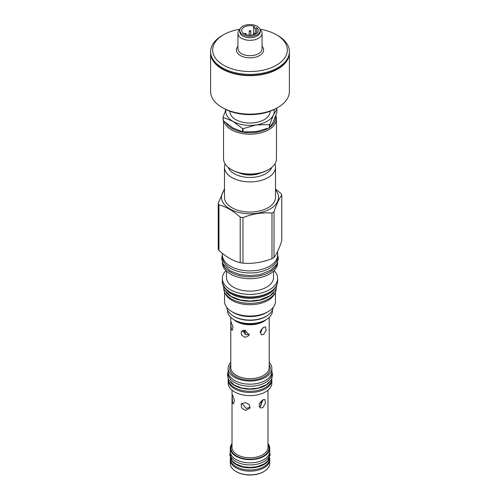 <?xml version="1.0" encoding="UTF-8"?>
<svg xmlns="http://www.w3.org/2000/svg" width="500" height="500" viewBox="0 0 500 500"><rect width="100%" height="100%" fill="white"/><g stroke="black" fill="none" stroke-linecap="round" stroke-linejoin="round"><path stroke-width="0.75" d="M245.825 34.106A0.769 0.444 180 0 1 244.988 34.2A0.769 0.444 180 0 1 244.513 33.794A0.769 0.444 180 0 1 244.737 33.475A0.769 0.444 180 0 1 245.575 33.381A0.769 0.444 180 0 1 246.05 33.794A0.769 0.444 180 0 1 245.825 34.106M256.681 27.625A8.269 4.775 180 0 1 258.269 30.438A8.269 4.775 180 0 1 253.162 34.844A8.269 4.775 180 0 1 244.156 33.812A8.269 4.775 180 0 1 241.731 30.438A8.269 4.775 180 0 1 246.25 26.181A8.269 4.775 180 0 1 254.869 26.581L253.487 27.375L255.3 28.425L256.681 27.625L256.681 33.25M257.206 26.275A10.194 5.888 180 0 1 260.194 30.438A10.194 5.888 180 0 1 253.9 35.875A10.194 5.888 180 0 1 242.794 34.6A10.194 5.888 180 0 1 239.806 30.438A10.194 5.888 180 0 1 246.1 25A10.194 5.888 180 0 1 257.206 26.275M260.194 30.438L260.194 31.819A10.194 5.888 180 0 1 253.9 37.256A10.194 5.888 180 0 1 242.794 35.981A10.194 5.888 0 0 1 239.806 31.819L239.806 30.438M260.062 29.506A12.069 6.969 180 0 1 262.069 33.35A12.069 6.969 180 0 1 258.531 38.275A12.069 6.969 180 0 1 241.469 38.275A12.069 6.969 180 0 1 237.931 33.35A12.069 6.969 180 0 1 239.938 29.506M259.969 29.206A37.331 21.556 180 0 1 276.4 34.737A37.331 21.556 180 0 1 276.4 65.219A37.331 21.556 180 0 1 223.6 65.219A37.331 21.556 180 0 1 223.6 34.737A37.331 21.556 180 0 1 240.031 29.206M277.85 35.575L277.85 35.575A39.388 22.738 180 0 1 289.387 51.65A39.388 22.738 180 0 1 265.075 72.663A39.388 22.738 180 0 1 222.15 67.731A39.388 22.738 180 0 1 210.613 51.65A39.388 22.738 180 0 1 222.15 35.575L223.6 34.737M289.387 51.65L289.387 52.575A39.388 22.738 180 0 1 265.075 73.581A39.388 22.738 180 0 1 222.15 68.656A39.388 22.738 180 0 1 210.613 52.575L210.613 51.65M289.387 52.744A39.388 22.738 180 0 1 289.387 52.912A39.388 22.738 180 0 1 265.075 73.919A39.388 22.738 180 0 1 222.15 68.987A39.388 22.738 180 0 1 210.613 52.912A39.388 22.738 180 0 1 210.613 52.744M210.613 52.912L210.613 91.4A39.388 22.738 0 0 0 222.15 107.481A39.388 22.738 0 0 0 277.85 107.481A39.388 22.738 0 0 0 289.387 91.4L289.387 52.912M223.6 108.319L223.6 108.319A37.331 21.556 0 0 0 223.6 108.319L222.15 107.481L223.6 108.319A37.331 21.556 0 0 0 276.4 108.319L277.85 107.481M270.106 111.237L270.106 111.444A20.106 11.606 180 0 1 264.212 119.65A20.106 11.606 180 0 1 242.306 122.163A20.106 11.606 180 0 1 229.894 111.444L229.894 111.237M273.975 109.6A24.188 13.963 180 0 1 273.363 115.056L269.825 124.375A27.781 16.038 180 0 1 269.462 124.581L256.262 124.931A24.188 13.963 0 0 0 273.363 115.056L276.9 109.131L276.9 112.362L273.363 121.681L269.825 127.606A27.781 16.038 0 0 1 269.462 127.819L256.262 131.556L243.056 131.9A27.781 16.038 180 0 1 242.562 131.825L232.9 127.938L223.231 120.669A27.781 16.038 180 0 1 223.1 120.381L223.1 117.144L225.888 109.531M243.056 131.9L243.056 128.669L256.262 124.931A24.188 13.963 180 0 1 232.9 121.312A24.188 13.963 180 0 1 226.025 109.6M226.156 123.194A25.444 14.688 0 0 0 232.006 128.456A25.444 14.688 0 0 0 268.331 128.256M270.406 126.838A25.444 14.688 0 0 0 275.356 116.825M223.831 121.2A26.469 15.281 0 0 0 231.281 129.713A26.469 15.281 0 0 0 260.131 133.025A26.469 15.281 0 0 0 276.469 118.906A26.469 15.281 0 0 0 275.819 115.538M223.531 120.931L223.531 158.737A26.469 15.281 0 0 0 231.281 169.544A26.469 15.281 0 0 0 268.719 169.544A26.469 15.281 0 0 0 276.469 158.737L276.469 118.906M232.006 169.963L231.281 169.544L232.006 169.963A25.444 14.688 0 0 0 232.006 169.963L232.006 169.963A25.444 14.688 0 0 0 267.994 169.963L268.719 169.544M228.219 167.419A22.338 12.894 0 0 0 243.806 176.956A22.338 12.894 0 0 0 265.794 173.681A22.338 12.894 0 0 0 271.781 167.419M238.856 172.781A18.075 10.438 0 0 0 261.144 172.781M225.1 163.925A25.519 14.737 0 0 0 224.481 167.162A25.519 14.737 0 0 0 240.231 180.775A25.519 14.737 0 0 0 268.044 177.581A25.519 14.737 0 0 0 275.519 167.162A25.519 14.737 0 0 0 274.9 163.925M275.519 167.162L275.519 197.312A25.519 14.737 180 0 1 268.044 207.731A25.519 14.737 0 0 1 240.231 210.925A25.519 14.737 0 0 1 224.481 197.312L224.481 167.162M275.519 189.988A28.5 16.456 180 0 1 270.15 208.944A28.5 16.456 0 0 1 233.363 210.669A28.5 16.456 0 0 1 224.481 189.988M218.212 203.281L218.212 248.856A32.556 18.794 0 0 0 218.956 250.456C226.038 256.844 233.119 260.931 240.2 262.719A32.556 18.794 0 0 0 242.969 263.15C252.638 263.95 262.312 262.456 271.988 258.663A32.556 18.794 0 0 0 273.019 258.087A32.556 18.794 180 0 0 274.012 257.488L274.012 211.912A32.556 18.794 180 0 1 273.019 212.512A32.556 18.794 0 0 1 271.988 213.088C262.312 212.281 252.638 213.781 242.969 217.575A32.556 18.794 0 0 1 240.2 217.144C233.119 210.756 226.038 206.669 218.956 204.881A32.556 18.794 0 0 1 218.212 203.281L224.481 188.725M274.012 211.912C276.606 204.031 279.194 198.444 281.788 195.162A32.556 18.794 180 0 0 281.044 193.562L275.519 189.062M271.988 258.663L271.988 213.088M274.012 257.488C276.606 254.206 279.194 248.619 281.788 240.738L281.788 195.162M222.375 253.337L222.375 254.963A27.625 15.95 0 0 0 239.425 269.694A27.625 15.95 0 0 0 269.538 266.238A27.625 15.95 0 0 0 277.625 254.963L277.625 251.425M277.55 256.15L277.55 257.056A27.55 15.906 180 0 1 260.544 271.75A27.55 15.906 180 0 1 230.519 268.306A27.55 15.906 0 0 1 222.45 257.056L222.45 256.15M277.344 263.163A27.625 15.95 180 0 1 269.538 272.15A27.625 15.95 0 0 1 241.287 276.012A27.625 15.95 0 0 1 222.656 263.163M277.625 262.475L277.625 262.762A27.625 15.95 180 0 1 269.538 274.037A27.625 15.95 0 0 1 239.425 277.494A27.625 15.95 0 0 1 222.375 262.762L222.375 262.475M226.481 271.125L226.481 277.544A23.519 13.581 0 0 0 241 290.087A23.519 13.581 0 0 0 266.631 287.144A23.519 13.581 180 0 0 273.519 277.544L273.519 271.125M274.056 270.6A27.625 15.95 180 0 1 277.625 278.438A27.625 15.95 180 0 1 269.538 289.719A27.625 15.95 0 0 1 239.425 293.175A27.625 15.95 0 0 1 222.375 278.438A27.625 15.95 0 0 1 225.944 270.6M224.619 287.369A26.419 15.256 0 0 0 268.681 293.925A26.419 15.256 180 0 0 275.381 287.369M226.412 292.775A26.294 15.181 0 0 0 231.406 296.806A26.294 15.181 180 0 0 273.587 292.775M223.725 288.706A26.294 15.181 0 0 0 231.406 298.9A26.294 15.181 180 0 0 259.625 302.294A26.294 15.181 180 0 0 276.275 288.706M274.919 293.006A25.469 14.706 180 0 1 268.012 300.369A25.469 14.706 0 0 1 242.75 304.062A25.469 14.706 0 0 1 225.081 293.006M224.531 291.931L224.531 301.331A25.469 14.706 0 0 0 231.988 311.731A25.469 14.706 0 0 0 268.012 311.731L266.413 312.656L268.012 311.731A25.469 14.706 180 0 0 275.469 301.331L275.469 291.931M231.988 311.731L233.588 312.656A23.212 13.4 0 0 0 266.413 312.656M226.825 307.431A23.212 13.4 0 0 0 233.588 316.175A23.212 13.4 0 0 0 266.413 316.175L266.413 316.175A23.212 13.4 0 0 0 273.175 307.431M265.831 316.512L266.413 316.175L265.831 316.512A22.387 12.925 0 0 1 234.169 316.512L233.588 316.175M232.475 315.487A22.469 12.969 0 0 0 265.887 316.544A22.469 12.969 180 0 0 267.525 315.487M227.531 310.069L227.531 310.644A22.469 12.969 0 0 0 234.112 319.812A22.469 12.969 0 0 0 265.887 319.812L265.887 319.812A22.469 12.969 180 0 0 272.469 310.644L272.469 310.069M263.794 321.019L265.887 319.812L263.794 321.019A19.506 11.262 0 0 1 236.206 321.019L234.112 319.812M231.45 329.569L230.812 324.669L230.944 321.575L232.987 327.125L232.294 330.3L231.45 329.569M230.794 362.4A21.85 12.613 0 0 0 228.15 368.419A21.85 12.613 0 0 0 234.55 377.337A21.85 12.613 0 0 0 258.363 380.075A21.85 12.613 0 0 0 271.85 368.419A21.85 12.613 0 0 0 269.206 362.4M228.15 368.419L228.15 371.562A21.85 12.613 0 0 0 234.55 380.481A21.85 12.613 0 0 0 258.363 383.219A21.85 12.613 0 0 0 271.85 371.562L271.85 368.419M271.8 372.425L271.8 373.656A21.8 12.588 180 0 1 258.344 385.288A21.8 12.588 180 0 1 234.587 382.556A21.8 12.588 0 0 1 228.2 373.656L228.2 372.425M230.406 382.106A21.8 12.588 0 0 0 234.587 385.494A21.8 12.588 180 0 0 269.594 382.106M228.206 378.881A21.8 12.588 0 0 0 234.587 387.587A21.8 12.588 180 0 0 258.188 390.356A21.8 12.588 180 0 0 271.794 378.881M228.206 378.956A21.85 12.613 0 0 0 228.15 379.862A21.85 12.613 0 0 0 234.55 388.781A21.85 12.613 0 0 0 258.363 391.519A21.85 12.613 0 0 0 271.85 379.862A21.85 12.613 0 0 0 271.794 378.956M228.15 379.862L228.15 383.006A21.85 12.613 0 0 0 234.55 391.931A21.85 12.613 0 0 0 258.363 394.663A21.85 12.613 0 0 0 271.85 383.006L271.85 379.862M262.706 399.862L259.15 403.906L260.062 407.85L262.706 407.744L265.469 403.244L264.894 399.494L262.706 399.862M245.35 402.55L241.119 404.131L241.631 407.894L245.35 410.431L249.875 408.2L249.294 404.594L245.35 402.55M232.638 395.213L232.119 394.35L232.025 395.412L232.638 403.094L233.6 403.888L234.406 400.412L232.638 395.213M267.975 390.181L267.975 447.413A17.975 10.375 180 0 1 256.875 456.994A17.975 10.375 180 0 1 237.294 454.75A17.975 10.375 180 0 1 232.025 447.413L232.025 397.519M242.2 330.575L246.256 334.762L249.419 333.938M260.094 332.669L262.787 327.869M241.812 403.244L246.256 408.469L250.169 407.131M259.062 406.7L260.219 406.312L263.038 399.688M245.031 330.2L249.15 335.412L245.031 337.413L241.612 335.125L241.144 331.694L245.031 330.2M263.581 334.538L261.194 334.656L260.381 331.05L263.581 327.331L265.606 327.006L266.156 330.456L263.581 334.538M230.325 459.05A19.719 11.387 0 0 0 230.281 459.781L230.281 463.469A19.719 11.387 0 0 0 236.056 471.519L236.494 471.769A19.1 11.031 0 0 0 263.506 471.769L263.944 471.519A19.719 11.387 0 0 0 269.719 463.469L269.719 459.781A19.719 11.387 0 0 0 269.675 459.05M236.494 471.769L236.056 471.519A19.719 11.387 0 0 0 263.944 471.519M230.281 459.781A19.719 11.387 0 0 0 236.056 467.831A19.719 11.387 0 0 0 257.544 470.294A19.719 11.387 0 0 0 269.719 459.781M269.694 457.725L269.694 458.606A19.694 11.369 180 0 1 257.538 469.106A19.694 11.369 180 0 1 236.075 466.644A19.694 11.369 0 0 1 230.306 458.606L230.306 457.725M269.4 458.45A19.694 11.369 180 0 1 255.944 467.35A19.694 11.369 180 0 1 236.075 464.55A19.694 11.369 0 0 1 230.6 458.456M269.694 452.056L269.694 453.575A19.694 11.369 180 0 1 257.538 464.075A19.694 11.369 180 0 1 236.075 461.613A19.694 11.369 0 0 1 230.306 453.575L230.306 452.056M232.025 443.562A19.719 11.387 0 0 0 230.281 448.25L230.281 451.475A19.719 11.387 0 0 0 236.056 459.525A19.719 11.387 0 0 0 257.544 461.994A19.719 11.387 0 0 0 269.719 451.475L269.719 448.25A19.719 11.387 0 0 0 267.975 443.562M230.281 448.25A19.719 11.387 0 0 0 236.056 456.3A19.719 11.387 0 0 0 257.544 458.769A19.719 11.387 0 0 0 269.719 448.25M242.969 263.15L242.969 217.575M240.2 262.719L240.2 217.144M218.956 250.456L218.956 204.881M269.462 124.581L269.462 127.819M243.056 128.669A27.781 16.038 180 0 1 242.562 128.588L232.9 121.312L223.231 117.431L223.231 120.669M242.562 128.588L242.562 131.825M269.825 124.375L269.825 127.606M276.269 108.394L276.769 108.844A27.781 16.038 180 0 1 276.9 109.131M255.3 28.425L255.3 33.5M253.487 27.375L253.487 34.762M250.544 31.381A0.769 0.444 0 0 0 250.769 31.069A0.769 0.444 0 0 0 250.294 30.656A0.769 0.444 0 0 0 249.456 30.75A0.769 0.444 0 0 0 249.231 31.069A0.769 0.444 0 0 0 249.706 31.475A0.769 0.444 0 0 0 250.544 31.381M254.175 33.475A0.769 0.444 180 0 1 255.012 33.381A0.769 0.444 180 0 1 255.487 33.794A0.769 0.444 180 0 1 255.263 34.106A0.769 0.444 180 0 1 254.425 34.2A0.769 0.444 180 0 1 253.95 33.794A0.769 0.444 180 0 1 254.175 33.475M243.412 330.181L245.613 332.887M245 330.194L244.794 334.256M237.931 33.35L237.931 48.719A12.069 6.969 0 0 0 245.381 55.156A12.069 6.969 0 0 0 258.531 53.644A12.069 6.969 0 0 0 262.069 48.719L262.069 33.35M237.931 46.344A13.606 7.856 0 0 0 241.95 56.312A13.606 7.856 0 0 0 259.625 55.531A13.606 7.856 0 0 0 262.069 46.344M222.375 281.038C221.1 294.762 253.663 302.562 269.5 292.387C274.806 289.237 277.512 285.456 277.625 281.038A27.625 15.95 180 0 1 269.538 292.319A27.625 15.95 180 0 1 239.425 295.775A27.625 15.95 180 0 1 222.375 281.038L222.375 278.438M269.425 292.381A27.475 15.862 180 0 1 230.519 292.35M230.662 292.481A26.456 15.275 0 0 0 268.706 292.863A26.456 15.275 0 0 0 269.337 292.481M229.419 291.731A26.419 15.256 0 0 0 268.681 292.95A26.419 15.256 0 0 0 270.581 291.731M266.131 319.669A19.206 11.087 180 0 1 236.419 321.494A19.206 11.087 0 0 1 233.869 319.669M230.794 317.369L230.794 367.581A19.206 11.087 0 0 0 236.419 375.419A19.206 11.087 0 0 0 257.35 377.825A19.206 11.087 0 0 0 269.206 367.581L269.206 317.369M230.794 364.744A20.231 11.681 0 0 0 235.694 376.675A20.231 11.681 0 0 0 260.619 378.363A20.231 11.681 0 0 0 269.206 364.744M267.975 444.694A19 10.969 180 0 1 260.056 457.556A19 10.969 180 0 1 236.562 456.006A19 10.969 180 0 1 232.025 444.694M277.625 281.038L277.625 278.438M232.025 395.412L232.025 390.181M269.694 452.356L270.156 454.862L267.725 461.019L264.125 463.95L256.9 466.706L250.031 467.438L243.038 466.694L236.119 464.094L232.144 460.869L229.844 455.219L230.306 452.356M250.769 35.188L250.769 31.069M249.231 35.188L249.231 31.069M253.95 33.794L253.95 34.631M246.05 33.794L246.05 34.631M261.038 401.156L261.038 405.669M261.425 329.244L261.425 331.494M277.1 284.15L275.631 290.019L270.012 295.744L259.775 299.931L250.056 301.019L240.225 299.931L231.2 296.494L224.319 289.938L222.9 284.15M277.625 254.575L278.369 258.637L276.831 264.169L270.963 270.144L260.244 274.525L250.062 275.663L239.756 274.525L230.312 270.931L223.125 264.081L221.631 258.75L222.375 254.575M271.85 371.494L272.619 375.219L271.363 379.738L266.637 384.556L258.113 388.044L250.05 388.944L241.887 388.044L234.381 385.181L228.6 379.669L227.381 375.312L228.15 371.494"/></g></svg>
